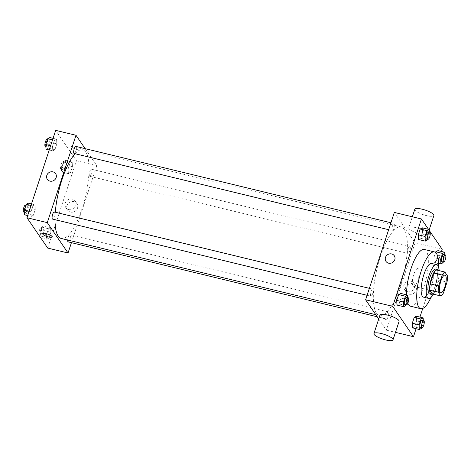 <?xml version="1.0" encoding="UTF-8"?>
<svg xmlns="http://www.w3.org/2000/svg" width="471" height="471" viewBox="0 0 471 471"><rect width="100%" height="100%" fill="white"/><g stroke="black" fill="none" stroke-linecap="round" stroke-linejoin="round"><path stroke-width="0.35" stroke-dasharray="2.35 1.77" d="M412.99 285.844A9.126 2.72 -76.4 0 1 413.414 275.647A9.126 2.72 -76.4 0 1 417.907 268.57A9.126 2.72 -76.4 0 1 418.401 278.084A9.126 2.72 -76.4 0 1 413.603 286.309A9.126 2.72 -76.4 0 1 412.99 285.844M432.354 293.916A12.434 3.709 -76.4 0 0 434.998 290.878L438.56 280.039A12.434 3.709 -76.4 0 0 438.984 273.757L436.405 269.989M432.714 294.004A12.776 3.809 103.6 0 0 438.083 282.853A12.776 3.809 103.6 0 0 438.419 270.478M435.699 269.129A12.776 3.809 -76.4 0 1 436.393 282.441A12.776 3.809 -76.4 0 1 429.682 293.963M438.56 280.039L447.026 282.094M434.998 290.878L443.464 292.927M438.984 273.757L447.45 275.812M433.438 294.181A17.339 5.169 103.6 0 0 439.137 270.654M423.523 297.166A17.339 5.169 103.6 0 0 432.631 281.528A17.339 5.169 103.6 0 0 431.695 263.46M430.977 297.46A29.208 8.708 103.6 0 0 438.448 266.61M424.33 249.465A29.208 8.708 -76.4 0 1 425.914 279.904A29.208 8.708 -76.4 0 1 410.571 306.232M407.839 303.253A29.208 8.708 -76.4 0 1 406.55 294.828M427.45 239.963L420.68 238.32L418.525 239.48L420.68 238.32L422.593 232.503L422.352 227.84L422.593 232.503L429.364 234.146L429.258 232.044M438.16 258.65L433.873 257.613L435.563 252.462L433.873 257.613L434.115 262.27L436.27 261.117L438.183 255.294L437.942 250.631L438.183 255.294L444.954 256.936L444.848 254.835M429.163 230.301L428.498 229.33M416.099 328.723L419.926 317.083M422.764 308.452L441.486 251.496M405.884 305.549L399.114 303.913L396.959 305.067L399.114 303.913L401.027 298.09L400.786 293.427L401.027 298.09L407.798 299.733L407.692 297.631M421.474 328.346L414.704 326.703L412.549 327.863L414.704 326.703L416.617 320.886L416.376 316.224L416.617 320.886L423.388 322.523L423.282 320.421M376.547 313.286A45.634 13.606 -76.4 0 1 378.655 262.306A45.634 13.606 -76.4 0 1 401.104 226.934A45.634 13.606 -76.4 0 1 403.576 274.493A45.634 13.606 -76.4 0 1 379.608 315.635A45.634 13.606 -76.4 0 1 376.547 313.286M378.737 318.973L386.379 330.147L415.098 242.783L394.333 212.427M407.827 253.245A3.65 1.089 -76.4 0 1 407.998 249.171A3.65 1.089 -76.4 0 1 409.794 246.339A3.65 1.089 -76.4 0 1 409.994 250.142A3.65 1.089 -76.4 0 1 408.074 253.433A3.65 1.089 -76.4 0 1 407.827 253.245M392.237 230.454A3.65 1.089 -76.4 0 1 392.408 226.374A3.65 1.089 -76.4 0 1 394.203 223.548A3.65 1.089 -76.4 0 1 394.404 227.352A3.65 1.089 -76.4 0 1 392.484 230.643A3.65 1.089 -76.4 0 1 392.237 230.454M370.671 296.041A3.65 1.089 -76.4 0 1 370.842 291.967A3.65 1.089 -76.4 0 1 372.638 289.135A3.65 1.089 -76.4 0 1 372.838 292.938A3.65 1.089 -76.4 0 1 370.918 296.23A3.65 1.089 -76.4 0 1 370.671 296.041M388.475 312.114A3.65 1.089 103.6 0 0 388.228 311.926A3.65 1.089 103.6 0 0 386.308 315.223A3.65 1.089 103.6 0 0 386.508 319.026A3.65 1.089 103.6 0 0 388.304 316.194A3.65 1.089 103.6 0 0 388.475 312.114M415.098 242.783L442.192 249.347M386.379 330.147L395.475 332.349M409.181 294.157A5.681 5.24 -34.4 0 0 415.275 291.908A5.681 5.24 -34.4 0 0 415.587 285.72A5.681 5.24 -34.4 0 0 407.939 284.602A5.681 5.24 -34.4 0 0 406.208 292.138A5.681 5.24 -34.4 0 0 409.181 294.157M427.58 233.145A10.038 2.485 -161.8 0 0 417.547 228.07A10.038 2.485 -161.8 0 0 408.728 227.752A10.038 2.485 -161.8 0 0 417.489 233.251A10.038 2.485 -161.8 0 0 427.803 234.022A10.038 2.485 -161.8 0 0 427.58 233.145M399.078 321.387A10.038 2.485 18.2 0 1 390.259 321.069A10.038 2.485 18.2 0 1 380.227 315.994A10.038 2.485 18.2 0 1 380.003 315.117M414.804 209.271A10.038 2.485 -161.8 0 0 423.564 214.77A10.038 2.485 -161.8 0 0 433.879 215.541M407.474 291.667A5.681 5.24 -34.4 0 0 413.567 289.412A5.681 5.24 -34.4 0 0 413.885 283.224A5.681 5.24 -34.4 0 0 406.232 282.111A5.681 5.24 -34.4 0 0 404.501 289.641A5.681 5.24 -34.4 0 0 407.474 291.667M394.274 255.735L394.274 255.735A5.022 4.628 145.6 0 1 393.997 261.199A5.022 4.628 145.6 0 1 388.616 263.189A5.022 4.628 145.6 0 1 385.99 261.405L385.99 261.399M54.977 219.663A45.634 13.606 -76.4 0 1 55.29 212.227M75.077 153.723A45.634 13.606 -76.4 0 1 82.766 149.79A45.634 13.606 -76.4 0 1 85.239 197.343A45.634 13.606 -76.4 0 1 61.271 238.485M68.171 241.876A3.65 1.089 103.6 0 0 69.967 239.044A3.65 1.089 103.6 0 0 70.138 234.97A3.65 1.089 103.6 0 0 69.891 234.782A3.65 1.089 103.6 0 0 68.513 236.407A3.65 1.089 103.6 0 0 67.677 240.039M75.866 146.399A3.65 1.089 -76.4 0 1 76.061 150.202A3.65 1.089 -76.4 0 1 74.147 153.493M54.3 211.985A3.65 1.089 -76.4 0 1 54.501 215.795A3.65 1.089 -76.4 0 1 52.581 219.086M89.49 176.101A3.65 1.089 -76.4 0 1 89.661 172.021A3.65 1.089 -76.4 0 1 91.456 169.189A3.65 1.089 -76.4 0 1 91.651 172.998A3.65 1.089 -76.4 0 1 89.737 176.289A3.65 1.089 -76.4 0 1 89.49 176.101M71.433 242.665L96.761 165.639L85.139 148.648M72.428 166.657L72.187 161.995L70.032 163.154L68.118 168.971L68.36 173.634L70.515 172.474L72.428 166.657L72.187 161.995L70.032 163.154L68.118 168.971L68.36 173.634L70.515 172.474L72.428 166.657L65.657 165.015L65.416 160.352L63.261 161.512L61.348 167.335L61.589 171.992L63.744 170.838L65.657 165.015M35.278 209.454L35.037 204.791L32.882 205.951L30.968 211.767L31.21 216.43L33.364 215.271L35.278 209.454L35.037 204.791L32.882 205.951L30.968 211.767L31.21 216.43L33.364 215.271L35.278 209.454L28.501 207.811L28.26 203.148M47.718 248.076L76.443 160.711L55.678 130.355M56.838 143.867L56.597 139.204L54.442 140.364L52.528 146.181L52.77 150.844L54.924 149.684L56.838 143.867L56.597 139.204L54.442 140.364L52.528 146.181L52.77 150.844L54.924 149.684L56.838 143.867L50.067 142.224L49.826 137.561M50.868 232.244L50.627 227.587L48.472 228.741L46.558 234.564L46.8 239.227L48.955 238.067L50.868 232.244L50.627 227.587L48.472 228.741L46.558 234.564L46.8 239.227L48.955 238.067L50.868 232.244L44.091 230.602L43.85 225.945L41.695 227.099L39.782 232.921L39.982 236.76M76.443 160.711L96.761 165.639M70.52 212.085A5.681 5.24 -34.4 0 0 76.614 209.83A5.681 5.24 -34.4 0 0 76.932 203.649A5.681 5.24 -34.4 0 0 69.284 202.53A5.681 5.24 -34.4 0 0 67.547 210.066A5.681 5.24 -34.4 0 0 70.52 212.085M80.877 149.124A5.022 1.242 -161.8 0 0 75.86 146.587A5.022 1.242 -161.8 0 0 71.451 146.428A5.022 1.242 -161.8 0 0 75.831 149.177A5.022 1.242 -161.8 0 0 80.988 149.56A5.022 1.242 -161.8 0 0 80.877 149.124A5.022 1.242 -161.8 0 0 75.86 146.587A5.022 1.242 -161.8 0 0 71.451 146.428A5.022 1.242 -161.8 0 0 75.831 149.177A5.022 1.242 -161.8 0 0 80.988 149.566A5.022 1.242 -161.8 0 0 80.877 149.124M42.726 233.787L42.726 233.787A5.022 1.242 18.2 0 1 47.883 234.175A5.022 1.242 18.2 0 1 52.263 236.925L52.263 236.925M68.813 209.595A5.681 5.24 -34.4 0 0 74.913 207.34A5.681 5.24 -34.4 0 0 75.225 201.152A5.681 5.24 -34.4 0 0 67.577 200.034A5.681 5.24 -34.4 0 0 65.846 207.57A5.681 5.24 -34.4 0 0 68.813 209.595M55.619 173.664L55.619 173.664A5.022 4.628 145.6 0 1 55.343 179.127A5.022 4.628 145.6 0 1 49.955 181.117A5.022 4.628 145.6 0 1 47.336 179.327L47.33 179.327M40.023 237.584L42.178 236.424L44.091 230.602M40.836 235.123A3.65 1.089 -76.4 0 1 41.001 231.043A3.65 1.089 -76.4 0 1 42.796 228.217A3.65 1.089 -76.4 0 1 42.996 232.02A3.65 1.089 -76.4 0 1 41.077 235.312A3.65 1.089 -76.4 0 1 40.836 235.123M43.85 225.945L50.627 227.587M41.695 227.099L48.472 228.741M39.782 232.921L46.558 234.564M40.647 237.731L46.8 239.227M42.178 236.424L48.955 238.067M39.14 234.711A3.65 1.089 -76.4 0 1 39.311 230.637A3.65 1.089 -76.4 0 1 41.107 227.805A3.65 1.089 -76.4 0 1 41.301 231.608A3.65 1.089 -76.4 0 1 39.387 234.899A3.65 1.089 -76.4 0 1 39.14 234.711M62.396 169.536A3.65 1.089 -76.4 0 1 62.566 165.456A3.65 1.089 -76.4 0 1 64.362 162.625A3.65 1.089 -76.4 0 1 64.562 166.428A3.65 1.089 -76.4 0 1 62.643 169.719A3.65 1.089 -76.4 0 1 62.396 169.536M65.416 160.352L72.187 161.995M63.261 161.512L70.032 163.154M61.348 167.335L68.118 168.971M61.589 171.992L68.36 173.634M63.744 170.838L70.515 172.474M60.706 169.124A3.65 1.089 -76.4 0 1 60.871 165.044A3.65 1.089 -76.4 0 1 62.667 162.218A3.65 1.089 -76.4 0 1 62.867 166.022A3.65 1.089 -76.4 0 1 60.947 169.313A3.65 1.089 -76.4 0 1 60.706 169.124M24.433 214.788L26.588 213.634L28.501 207.811M25.246 212.333A3.65 1.089 -76.4 0 1 25.41 208.253A3.65 1.089 -76.4 0 1 27.206 205.421A3.65 1.089 -76.4 0 1 27.406 209.224A3.65 1.089 -76.4 0 1 25.487 212.515A3.65 1.089 -76.4 0 1 25.246 212.333M31.486 203.931L35.037 204.791M30.974 205.486L32.882 205.951M29.061 211.308L30.968 211.767M27.659 215.571L31.21 216.43M26.588 213.634L33.364 215.271M25.516 205.009A3.65 1.089 -76.4 0 1 25.711 208.818A3.65 1.089 -76.4 0 1 23.797 212.109M45.999 149.201L48.154 148.041L50.067 142.224M46.806 146.74A3.65 1.089 -76.4 0 1 46.976 142.66A3.65 1.089 -76.4 0 1 48.772 139.834A3.65 1.089 -76.4 0 1 48.972 143.637A3.65 1.089 -76.4 0 1 47.053 146.928A3.65 1.089 -76.4 0 1 46.806 146.74M53.052 138.344L56.597 139.204M52.54 139.899L54.442 140.364M50.627 145.722L52.528 146.181M49.225 149.984L52.77 150.844M48.154 148.041L54.924 149.684M47.076 139.422A3.65 1.089 -76.4 0 1 47.277 143.225A3.65 1.089 -76.4 0 1 45.357 146.516M421.733 327.563L423.388 322.523M422.093 320.133A3.65 1.089 -76.4 0 1 422.293 323.942A3.65 1.089 -76.4 0 1 420.373 327.233M414.704 326.703L416.617 320.886M443.299 261.97L444.954 256.936M443.658 254.546A3.65 1.089 -76.4 0 1 443.859 258.349A3.65 1.089 -76.4 0 1 441.939 261.64M433.873 257.613L434.115 262.27L438.507 263.336M434.115 262.27L436.27 261.117L443.04 262.759M436.27 261.117L438.183 255.294M406.143 304.766L407.798 299.733M406.502 297.342A3.65 1.089 -76.4 0 1 406.703 301.146A3.65 1.089 -76.4 0 1 404.783 304.437M399.114 303.913L401.027 298.09M427.709 239.18L429.364 234.146M428.068 231.756A3.65 1.089 -76.4 0 1 428.269 235.559A3.65 1.089 -76.4 0 1 426.349 238.85M420.68 238.32L422.593 232.503M444.995 275.135L417.907 268.57M440.697 292.88L413.603 286.309M427.803 234.022L429.146 229.93M408.728 227.752L412.331 216.784M404.501 289.641L406.208 292.138M413.885 283.224L415.587 285.72M375.823 314.716L379.608 315.635M82.766 149.79L401.104 226.934M388.228 311.926L69.891 234.782M386.508 319.026L377.23 316.777M388.652 229.713L392.484 230.643M390.936 222.754L394.203 223.548M367.086 295.305L370.918 296.23M369.376 288.346L372.638 289.135M89.737 176.289L408.074 253.433M91.456 169.189L409.794 246.339M65.846 207.57L67.547 210.066M75.225 201.152L76.932 203.649M39.387 234.899L41.077 235.312M41.107 227.805L42.796 228.217M60.947 169.313L62.643 169.719M62.667 162.218L64.362 162.625M24.304 212.233L25.487 212.515M25.846 205.091L27.206 205.421M45.87 146.64L47.053 146.928M47.412 139.504L48.772 139.834"/><path stroke-width="0.71" d="M440.085 292.409A9.126 2.72 -76.4 0 1 440.509 282.211A9.126 2.72 -76.4 0 1 444.995 275.135A9.126 2.72 -76.4 0 1 445.489 284.649A9.126 2.72 -76.4 0 1 440.697 292.88A9.126 2.72 -76.4 0 1 440.085 292.409M443.464 292.927L447.026 282.094A12.434 3.709 -76.4 0 0 447.45 275.812L444.871 272.044A12.434 3.709 -76.4 0 0 442.234 275.088L438.672 285.921A12.434 3.709 -76.4 0 0 438.248 292.203L440.821 295.971A12.434 3.709 -76.4 0 0 443.464 292.927M442.234 275.088L433.767 273.033L430.206 283.872L438.672 285.921M438.248 292.203L429.782 290.154L432.354 293.916L440.821 295.971M429.782 290.154A12.434 3.709 -76.4 0 1 430.206 283.872M433.767 273.033A12.434 3.709 -76.4 0 1 436.405 269.989L444.871 272.044M438.419 270.478A12.776 3.809 103.6 0 0 437.388 269.536A12.776 3.809 103.6 0 0 431.583 277.866A12.776 3.809 103.6 0 0 431.371 294.375A12.776 3.809 103.6 0 0 432.714 294.004M431.371 294.375L429.682 293.963A12.776 3.809 -76.4 0 1 428.822 293.303A12.776 3.809 -76.4 0 1 429.893 277.46A12.776 3.809 -76.4 0 1 435.699 269.129L437.388 269.536M439.137 270.654A17.339 5.169 103.6 0 0 436.77 264.69A17.339 5.169 103.6 0 0 428.893 276A17.339 5.169 103.6 0 0 428.604 298.396A17.339 5.169 103.6 0 0 433.438 294.181M436.77 264.69L431.695 263.46A17.339 5.169 103.6 0 0 423.812 274.77A17.339 5.169 103.6 0 0 423.523 297.166L428.604 298.396M438.448 266.61A29.208 8.708 103.6 0 0 434.486 251.932A29.208 8.708 103.6 0 0 421.221 270.972A29.208 8.708 103.6 0 0 420.727 308.699A29.208 8.708 103.6 0 0 430.977 297.46M406.55 294.828A29.208 8.708 -76.4 0 1 411.059 268.511A29.208 8.708 -76.4 0 1 424.33 249.465L434.486 251.932M420.727 308.699L410.571 306.232A29.208 8.708 -76.4 0 1 408.61 304.731A29.208 8.708 -76.4 0 1 407.839 303.253M429.258 232.044L429.122 229.483L422.352 227.84L420.197 229L418.283 234.817L418.525 239.48L425.295 241.123L427.45 239.963L427.709 239.18M444.848 254.835L444.712 252.273L437.942 250.631L435.787 251.791L435.563 252.462L435.787 251.791L442.557 253.433L440.644 259.256L440.885 263.913L443.04 262.759L443.299 261.97M441.486 251.496L442.192 249.347L429.163 230.301M428.498 229.33L421.427 218.991L392.702 306.35L413.467 336.712L416.099 328.723M419.926 317.083L422.764 308.452M407.692 297.631L407.556 295.07L400.786 293.427L398.631 294.587L396.717 300.41L396.959 305.067L403.729 306.709L405.884 305.549L406.143 304.766M423.282 320.421L423.146 317.866L416.376 316.224L414.221 317.383L412.308 323.2L412.549 327.863L419.32 329.506L421.474 328.346L421.733 327.563M421.427 218.991L394.333 212.427L365.614 299.786L392.702 306.35M388.616 263.189A5.022 4.628 145.6 0 1 385.99 261.399A5.022 4.628 145.6 0 1 387.521 254.746A5.022 4.628 145.6 0 1 394.274 255.735A5.022 4.628 145.6 0 1 393.997 261.199A5.022 4.628 145.6 0 1 388.616 263.189M365.614 299.786L378.737 318.973M395.475 332.349L413.467 336.712M373.927 333.592L380.003 315.117A10.038 2.485 18.2 0 1 390.318 315.888A10.038 2.485 18.2 0 1 399.078 321.387L393.002 339.868A10.038 2.485 18.2 0 1 384.183 339.55A10.038 2.485 18.2 0 1 374.151 334.475A10.038 2.485 18.2 0 1 373.927 333.592A10.038 2.485 18.2 0 1 384.242 334.369A10.038 2.485 18.2 0 1 393.002 339.868M429.146 229.93L433.879 215.541A10.038 2.485 -161.8 0 0 433.656 214.664A10.038 2.485 -161.8 0 0 423.623 209.589A10.038 2.485 -161.8 0 0 414.804 209.271L412.331 216.784M385.99 261.405A5.022 4.628 145.6 0 1 387.521 254.746A5.022 4.628 145.6 0 1 394.274 255.735M375.823 314.716L61.271 238.485A45.634 13.606 -76.4 0 1 58.21 236.136A45.634 13.606 -76.4 0 1 54.977 219.663M55.29 212.227A45.634 13.606 -76.4 0 1 75.077 153.723M67.677 240.039A3.65 1.089 103.6 0 0 68.171 241.876L377.23 316.777M388.652 229.713L74.147 153.493A3.65 1.089 -76.4 0 1 73.9 153.305A3.65 1.089 -76.4 0 1 74.071 149.23A3.65 1.089 -76.4 0 1 75.866 146.399L390.936 222.754M367.086 295.305L52.581 219.086A3.65 1.089 -76.4 0 1 52.334 218.897A3.65 1.089 -76.4 0 1 52.505 214.817A3.65 1.089 -76.4 0 1 54.3 211.985L369.376 288.346M85.139 148.648L75.996 135.277L47.271 222.642L68.042 252.998L71.433 242.665M47.271 222.642L26.953 217.714L55.678 130.355L75.996 135.277M49.955 181.117A5.022 4.628 145.6 0 1 47.33 179.327A5.022 4.628 145.6 0 1 48.86 172.674A5.022 4.628 145.6 0 1 55.619 173.664A5.022 4.628 145.6 0 1 55.337 179.127A5.022 4.628 145.6 0 1 49.955 181.117M26.953 217.714L47.718 248.076L68.042 252.998M52.263 236.925A5.022 1.242 18.2 0 1 47.854 236.766A5.022 1.242 18.2 0 1 42.843 234.228A5.022 1.242 18.2 0 1 42.726 233.787A5.022 1.242 18.2 0 1 47.883 234.175A5.022 1.242 18.2 0 1 52.263 236.925A5.022 1.242 18.2 0 1 47.854 236.766A5.022 1.242 18.2 0 1 42.837 234.228A5.022 1.242 18.2 0 1 42.726 233.787M47.336 179.327A5.022 4.628 145.6 0 1 48.866 172.674A5.022 4.628 145.6 0 1 55.619 173.664M39.982 236.76L40.023 237.584L40.647 237.731M31.486 203.931L28.26 203.148L26.105 204.308L24.192 210.131L24.433 214.788L27.659 215.571M26.105 204.308L30.974 205.486M24.192 210.131L29.061 211.308M24.304 212.233L23.797 212.109A3.65 1.089 -76.4 0 1 23.55 211.921A3.65 1.089 -76.4 0 1 23.721 207.841A3.65 1.089 -76.4 0 1 25.516 205.009L25.846 205.091M53.052 138.344L49.826 137.561L47.671 138.721L45.758 144.538L45.999 149.201L49.225 149.984M47.671 138.721L52.54 139.899M45.758 144.538L50.627 145.722M45.87 146.64L45.357 146.516A3.65 1.089 -76.4 0 1 45.116 146.328A3.65 1.089 -76.4 0 1 45.281 142.254A3.65 1.089 -76.4 0 1 47.076 139.422L47.412 139.504M423.146 317.866L420.992 319.02L419.078 324.843L419.32 329.506M422.069 327.639L420.373 327.233A3.65 1.089 -76.4 0 1 420.132 327.045A3.65 1.089 -76.4 0 1 420.297 322.965A3.65 1.089 -76.4 0 1 422.093 320.133L423.788 320.545A3.65 1.089 -76.4 0 1 423.988 324.348A3.65 1.089 -76.4 0 1 422.069 327.639A3.65 1.089 -76.4 0 1 421.822 327.457A3.65 1.089 -76.4 0 1 421.992 323.377A3.65 1.089 -76.4 0 1 423.788 320.545M416.376 316.224L414.221 317.383L420.992 319.02M414.221 317.383L412.308 323.2L419.078 324.843M412.308 323.2L412.549 327.863M444.712 252.273L442.557 253.433M443.635 262.053L441.939 261.64A3.65 1.089 -76.4 0 1 441.692 261.452A3.65 1.089 -76.4 0 1 441.863 257.378A3.65 1.089 -76.4 0 1 443.658 254.546L445.354 254.958A3.65 1.089 -76.4 0 1 445.548 258.762A3.65 1.089 -76.4 0 1 443.635 262.053A3.65 1.089 -76.4 0 1 443.388 261.864A3.65 1.089 -76.4 0 1 443.558 257.784A3.65 1.089 -76.4 0 1 445.354 254.958M437.942 250.631L435.787 251.791M438.16 258.65L440.644 259.256M438.507 263.336L440.885 263.913M407.556 295.07L405.401 296.23L403.488 302.046L403.729 306.709M406.479 304.849L404.783 304.437A3.65 1.089 -76.4 0 1 404.542 304.248A3.65 1.089 -76.4 0 1 404.707 300.174A3.65 1.089 -76.4 0 1 406.502 297.342L408.198 297.754A3.65 1.089 -76.4 0 1 408.398 301.558A3.65 1.089 -76.4 0 1 406.479 304.849A3.65 1.089 -76.4 0 1 406.232 304.66A3.65 1.089 -76.4 0 1 406.402 300.58A3.65 1.089 -76.4 0 1 408.198 297.754M400.786 293.427L398.631 294.587L405.401 296.23M398.631 294.587L396.717 300.41L403.488 302.046M396.717 300.41L396.959 305.067M429.122 229.483L426.967 230.643L425.054 236.46L425.295 241.123M428.045 239.262L426.349 238.85A3.65 1.089 -76.4 0 1 426.102 238.662A3.65 1.089 -76.4 0 1 426.273 234.582A3.65 1.089 -76.4 0 1 428.068 231.756L429.764 232.162A3.65 1.089 -76.4 0 1 429.958 235.971A3.65 1.089 -76.4 0 1 428.045 239.262A3.65 1.089 -76.4 0 1 427.798 239.074A3.65 1.089 -76.4 0 1 427.968 234.994A3.65 1.089 -76.4 0 1 429.764 232.162M422.352 227.84L420.197 229L426.967 230.643M420.197 229L418.283 234.817L425.054 236.46M418.283 234.817L418.525 239.48"/></g></svg>
